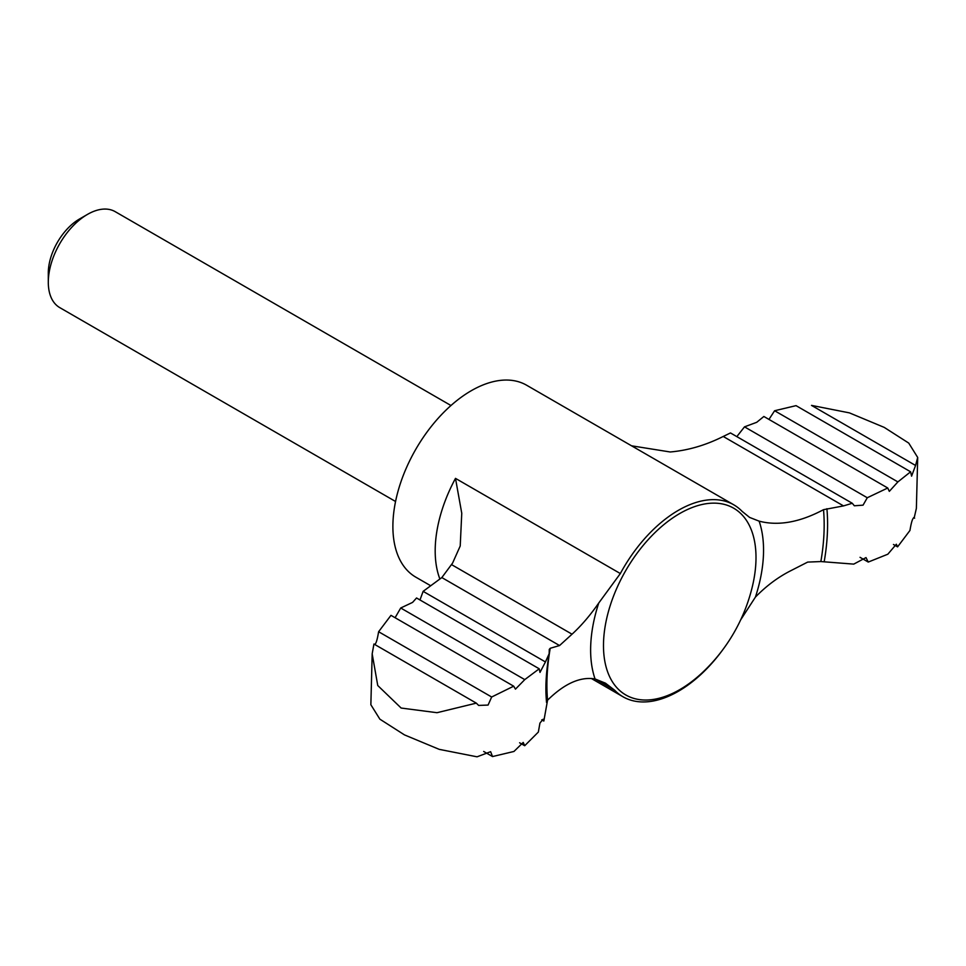 <?xml version="1.0" encoding="UTF-8"?>
<svg xmlns="http://www.w3.org/2000/svg" width="966" height="966" viewBox="0 0 966 966"><rect width="100%" height="100%" fill="white"/><g stroke="black" fill="none" stroke-linecap="round" stroke-linejoin="round"><path stroke-width="1.45" d="M430.003 585.348L415.839 577.173A110.812 63.973 -60 0 1 415.839 449.214A110.812 63.973 -60 0 1 526.651 385.241L733.798 504.832A110.812 63.973 120 0 1 742.13 511.376L749.592 517.414L759.119 521.145C778.282 526.156 799.739 522.34 823.515 509.674L843.511 505.906L852.278 503.274L730.477 432.949L723.232 436.463C705.675 445.266 687.997 450.434 670.199 451.979L631.559 445.809M395.094 617.721L400.721 608L412.579 602.398L416.551 597.978L539.221 668.798L539.982 672.421L545.44 661.952L423.132 591.349L420.222 599.294M423.132 591.349L441.836 577.571L452.595 563.069L460.214 545.995L461.76 513.26L455.493 478.375A110.812 63.973 -60 0 0 439.759 578.682M759.119 521.145A122.271 70.59 -60 0 1 755.424 597.085C766.267 585.964 777.992 577.209 790.611 570.797L807.673 562.091L820.858 561.56L853.751 564.12L866.007 557.587L868.253 562.067L860.042 557.322M395.553 501.487L59.771 307.623A55.4 31.987 -60 0 1 48.3 282.253L48.3 273.004A44.074 25.442 -60 0 1 79.466 219.028L87.471 214.404A55.4 31.987 -60 0 1 115.183 211.651L450.965 405.515M48.3 282.253A55.4 31.987 -60 0 1 87.471 214.404M372.188 653.825L370.859 704.733L379.867 719.163L404.476 734.897L439.204 749.35L477.059 756.813L490.631 751.681L492.515 756.559L513.948 751.463L523.222 742.431L524.695 745.728L538.352 732.059L539.934 723.111L543.061 719.247L543.834 721.034L547.565 700.181C564.494 683.554 580.325 676.478 595.056 678.953L605.465 683.179L614.654 690.219A110.812 63.973 120 0 0 622.985 696.764A110.812 63.973 120 0 0 678.398 691.27A110.812 63.973 120 0 0 722.218 650.504M733.798 504.832A110.812 63.973 120 0 0 620.341 573.55L455.493 478.375M547.565 700.181A196.05 113.191 -60 0 1 550.222 648.283L559.555 645.542L572.041 634.191C581.23 625.799 590.141 615.402 598.751 603.013L620.341 573.55M543.834 721.034L541.757 719.839M755.424 597.085L741.127 619.17M559.555 645.542L441.836 577.571M545.44 661.952L549.159 653.716L549.268 649.43L550.222 648.283M915.563 465.467L917.7 457.473L908.74 443.092L884.216 427.383L849.428 412.88L811.5 405.394L915.563 465.467L911.59 476.153L910.612 471.794L796.044 405.648L774.611 410.743L768.96 419.425M774.611 410.743L897.885 481.913L889.324 491.356L887.742 487.999L763.865 416.479L756.728 422.299L744.508 426.851L737.613 435.618M744.508 426.851L867.287 497.744L887.742 487.999M400.721 608L524.767 679.617L515.458 689.144L513.683 686.186L390.976 615.342L378.612 631.728C377.006 641.484 375.436 645.578 373.939 644.02L372.176 653.825L377.754 685.522L401.144 708.042L436.982 712.703L476.323 703.139L373.939 644.02M524.695 745.728L519.599 742.782M868.253 562.067L887.839 554.206L896.339 544.22L897.583 546.865L893.465 544.486M897.583 546.865L909.948 530.467C911.554 520.722 913.112 516.629 914.621 518.187L913.631 517.607M914.367 517.076L916.372 508.382L917.7 457.473M492.515 756.559L483.664 751.451M897.885 481.913L910.612 471.794M867.287 497.744L863.061 505.158L854.33 505.786L852.278 503.274M524.767 679.617L539.221 668.798M476.323 703.139L478.629 705.422L488.072 705.071L491.67 697.005L513.683 686.186M491.67 697.005L378.612 631.728M843.511 505.906L723.232 436.463M614.654 690.219L595.177 678.977M595.056 678.953A122.271 70.59 -60 0 1 598.751 603.013M679.75 689.639A107.854 62.271 -60 0 1 603.484 645.614A107.854 62.271 -60 0 1 691.753 507.693A107.854 62.271 -60 0 1 752.224 587.123A173.602 173.602 0 0 1 703.465 671.575A107.854 62.271 -60 0 1 679.75 689.639M823.515 509.674A196.05 113.191 -60 0 1 820.858 561.56M572.041 634.191L451.484 564.579M826.908 508.708A199.201 115.014 -60 0 1 824.179 561.789M546.551 702.511A199.201 115.014 -60 0 1 546.116 696.51L546.116 696.51C545.392 684.218 546.406 669.957 549.159 653.716M591.264 678.446L622.985 696.764"/></g></svg>

